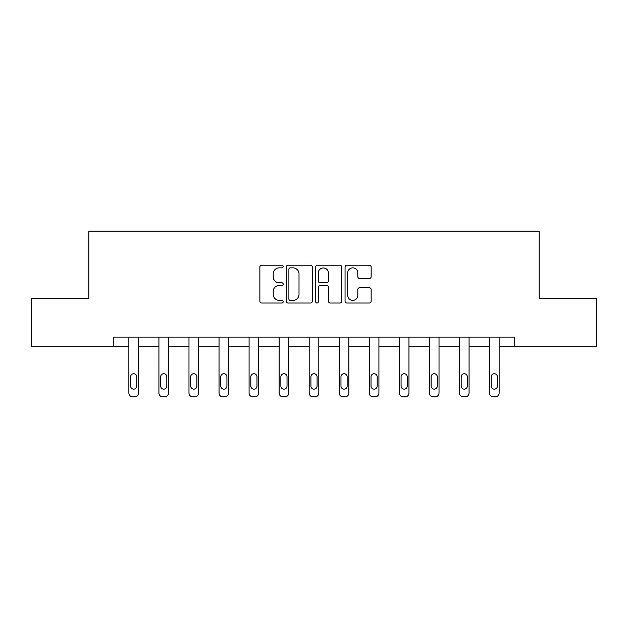<?xml version="1.0" encoding="UTF-8"?>
<svg xmlns="http://www.w3.org/2000/svg" width="628" height="628" viewBox="0 0 628 628"><rect width="100%" height="100%" fill="white"/><g stroke="black" fill="none" stroke-linecap="round" stroke-linejoin="round"><path stroke-width="0.94" d="M283.181 266.539A1.327 1.327 0 0 0 281.854 265.212L261.766 265.212A1.892 1.892 0 0 0 259.874 267.104L259.874 301.142A1.892 1.892 0 0 0 261.766 303.034L281.854 303.034A1.327 1.327 0 0 0 283.181 301.707A1.327 1.327 0 0 0 281.854 300.38L279.256 300.38A6.052 6.052 0 0 1 273.204 294.336L273.204 291.494A6.052 6.052 0 0 1 279.256 285.442L281.854 285.442A1.327 1.327 0 0 0 283.181 284.123A1.327 1.327 0 0 0 281.854 282.796L279.256 282.796A6.052 6.052 0 0 1 273.204 276.744L273.204 273.91A6.052 6.052 0 0 1 279.256 267.858L281.854 267.858A1.327 1.327 0 0 0 283.181 266.539M369.264 278.542A1.892 1.892 0 0 0 371.148 276.65L371.148 267.104A1.892 1.892 0 0 0 369.264 265.212L346.946 265.212A1.892 1.892 0 0 0 345.055 267.104L345.055 301.142A1.892 1.892 0 0 0 346.946 303.034L369.264 303.034A1.892 1.892 0 0 0 371.148 301.142L371.148 289.602A1.892 1.892 0 0 0 369.264 287.718L359.711 287.718A1.892 1.892 0 0 0 357.819 289.602L357.819 295.325A5.055 5.055 0 0 1 352.763 300.38A5.055 5.055 0 0 1 347.708 295.325L347.708 272.921A5.055 5.055 0 0 1 352.763 267.858A5.055 5.055 0 0 1 357.819 272.921L357.819 276.65A1.892 1.892 0 0 0 359.711 278.542L369.264 278.542M113.268 346.727L31.4 346.727L31.4 298.567L88.807 298.567L88.807 231.143L539.193 231.143L539.193 298.567L596.6 298.567L596.6 346.727L514.732 346.727L514.732 337.095L113.268 337.095L113.268 346.727L128.873 346.727L128.873 393.002A3.854 3.854 0 0 0 132.728 396.857L134.651 396.857A3.854 3.854 0 0 0 138.505 393.002L138.505 346.727L158.923 346.727L158.923 393.002A3.854 3.854 0 0 0 162.778 396.857L164.709 396.857A3.854 3.854 0 0 0 168.555 393.002L168.555 346.727L188.981 346.727L188.981 393.002A3.854 3.854 0 0 0 192.827 396.857L194.758 396.857A3.854 3.854 0 0 0 198.613 393.002L198.613 346.727L219.031 346.727L219.031 393.002A3.854 3.854 0 0 0 222.885 396.857L224.808 396.857A3.854 3.854 0 0 0 228.663 393.002L228.663 346.727L249.081 346.727L249.081 393.002A3.854 3.854 0 0 0 252.935 396.857L254.858 396.857A3.854 3.854 0 0 0 258.712 393.002L258.712 346.727L279.13 346.727L279.13 393.002A3.854 3.854 0 0 0 282.985 396.857L284.908 396.857A3.854 3.854 0 0 0 288.762 393.002L288.762 346.727L309.188 346.727L309.188 393.002A3.854 3.854 0 0 0 313.034 396.857L314.966 396.857A3.854 3.854 0 0 0 318.812 393.002L318.812 346.727L339.238 346.727L339.238 393.002A3.854 3.854 0 0 0 343.092 396.857L345.015 396.857A3.854 3.854 0 0 0 348.87 393.002L348.87 346.727L369.288 346.727L369.288 393.002A3.854 3.854 0 0 0 373.142 396.857L375.065 396.857A3.854 3.854 0 0 0 378.92 393.002L378.92 346.727L399.337 346.727L399.337 393.002A3.854 3.854 0 0 0 403.192 396.857L405.115 396.857A3.854 3.854 0 0 0 408.969 393.002L408.969 346.727L429.387 346.727L429.387 393.002A3.854 3.854 0 0 0 433.241 396.857L435.173 396.857A3.854 3.854 0 0 0 439.019 393.002L439.019 346.727L459.445 346.727L459.445 393.002A3.854 3.854 0 0 0 463.291 396.857L465.222 396.857A3.854 3.854 0 0 0 469.077 393.002L469.077 346.727L489.495 346.727L489.495 393.002A3.854 3.854 0 0 0 493.349 396.857L495.272 396.857A3.854 3.854 0 0 0 499.127 393.002L499.127 346.727L514.732 346.727M312.344 267.104A1.892 1.892 0 0 0 310.452 265.212L288.142 265.212A1.892 1.892 0 0 0 286.25 267.104L286.25 301.142A1.892 1.892 0 0 0 288.142 303.034L310.452 303.034A1.892 1.892 0 0 0 312.344 301.142L312.344 267.104M317.548 265.212L339.858 265.212A1.892 1.892 0 0 1 341.75 267.104L341.75 301.142A1.892 1.892 0 0 1 339.858 303.034L330.312 303.034A1.892 1.892 0 0 1 328.42 301.142L328.42 287.334A1.892 1.892 0 0 0 326.529 285.442L320.194 285.442A1.892 1.892 0 0 0 318.302 287.334L318.302 301.707A1.327 1.327 0 0 1 316.975 303.034A1.327 1.327 0 0 1 315.656 301.707L315.656 267.104A1.892 1.892 0 0 1 317.548 265.212M290.222 267.858A1.327 1.327 0 0 0 288.896 269.184L288.896 299.061A1.327 1.327 0 0 0 290.222 300.38L292.962 300.38A6.052 6.052 0 0 0 299.014 294.336L299.014 273.91A6.052 6.052 0 0 0 292.962 267.858L290.222 267.858M328.42 273.015A5.055 5.055 0 0 0 323.357 267.952A5.055 5.055 0 0 0 318.302 273.015L318.302 280.904A1.892 1.892 0 0 0 320.194 282.796L326.529 282.796A1.892 1.892 0 0 0 328.42 280.904L328.42 273.015M138.505 337.095L138.505 393.002M128.873 337.095L128.873 393.002M136.771 386.063A3.085 3.085 0 0 1 133.693 389.148A3.085 3.085 0 0 1 130.608 386.063L130.608 376.816A3.085 3.085 0 0 1 133.693 373.739A3.085 3.085 0 0 1 136.771 376.816L136.771 386.063M132.728 396.857L134.651 396.857M168.555 337.095L168.555 393.002M158.923 337.095L158.923 393.002M166.828 386.063A3.085 3.085 0 0 1 163.743 389.148A3.085 3.085 0 0 1 160.658 386.063L160.658 376.816A3.085 3.085 0 0 1 163.743 373.739A3.085 3.085 0 0 1 166.828 376.816L166.828 386.063M162.778 396.857L164.709 396.857M198.613 337.095L198.613 393.002M188.981 337.095L188.981 393.002M196.878 386.063A3.085 3.085 0 0 1 193.793 389.148A3.085 3.085 0 0 1 190.708 386.063L190.708 376.816A3.085 3.085 0 0 1 193.793 373.739A3.085 3.085 0 0 1 196.878 376.816L196.878 386.063M192.827 396.857L194.758 396.857M228.663 337.095L228.663 393.002M219.031 337.095L219.031 393.002M226.928 386.063A3.085 3.085 0 0 1 223.843 389.148A3.085 3.085 0 0 1 220.766 386.063L220.766 376.816A3.085 3.085 0 0 1 223.843 373.739A3.085 3.085 0 0 1 226.928 376.816L226.928 386.063M222.885 396.857L224.808 396.857M258.712 337.095L258.712 393.002M249.081 337.095L249.081 393.002M256.978 386.063A3.085 3.085 0 0 1 253.9 389.148A3.085 3.085 0 0 1 250.815 386.063L250.815 376.816A3.085 3.085 0 0 1 253.9 373.739A3.085 3.085 0 0 1 256.978 376.816L256.978 386.063M252.935 396.857L254.858 396.857M288.762 337.095L288.762 393.002M279.13 337.095L279.13 393.002M287.027 386.063A3.085 3.085 0 0 1 283.95 389.148A3.085 3.085 0 0 1 280.865 386.063L280.865 376.816A3.085 3.085 0 0 1 283.95 373.739A3.085 3.085 0 0 1 287.027 376.816L287.027 386.063M282.985 396.857L284.908 396.857M318.812 337.095L318.812 393.002M309.188 337.095L309.188 393.002M317.085 386.063A3.085 3.085 0 0 1 314 389.148A3.085 3.085 0 0 1 310.915 386.063L310.915 376.816A3.085 3.085 0 0 1 314 373.739A3.085 3.085 0 0 1 317.085 376.816L317.085 386.063M313.034 396.857L314.966 396.857M348.87 337.095L348.87 393.002M339.238 337.095L339.238 393.002M347.135 386.063A3.085 3.085 0 0 1 344.05 389.148A3.085 3.085 0 0 1 340.973 386.063L340.973 376.816A3.085 3.085 0 0 1 344.05 373.739A3.085 3.085 0 0 1 347.135 376.816L347.135 386.063M343.092 396.857L345.015 396.857M378.92 337.095L378.92 393.002M369.288 337.095L369.288 393.002M377.185 386.063A3.085 3.085 0 0 1 374.1 389.148A3.085 3.085 0 0 1 371.022 386.063L371.022 376.816A3.085 3.085 0 0 1 374.1 373.739A3.085 3.085 0 0 1 377.185 376.816L377.185 386.063M373.142 396.857L375.065 396.857M408.969 337.095L408.969 393.002M399.337 337.095L399.337 393.002M407.234 386.063A3.085 3.085 0 0 1 404.157 389.148A3.085 3.085 0 0 1 401.072 386.063L401.072 376.816A3.085 3.085 0 0 1 404.157 373.739A3.085 3.085 0 0 1 407.234 376.816L407.234 386.063M403.192 396.857L405.115 396.857M439.019 337.095L439.019 393.002M429.387 337.095L429.387 393.002M437.292 386.063A3.085 3.085 0 0 1 434.207 389.148A3.085 3.085 0 0 1 431.122 386.063L431.122 376.816A3.085 3.085 0 0 1 434.207 373.739A3.085 3.085 0 0 1 437.292 376.816L437.292 386.063M433.241 396.857L435.173 396.857M469.077 337.095L469.077 393.002M459.445 337.095L459.445 393.002M467.342 386.063A3.085 3.085 0 0 1 464.257 389.148A3.085 3.085 0 0 1 461.172 386.063L461.172 376.816A3.085 3.085 0 0 1 464.257 373.739A3.085 3.085 0 0 1 467.342 376.816L467.342 386.063M463.291 396.857L465.222 396.857M499.127 337.095L499.127 393.002M489.495 337.095L489.495 393.002M497.392 386.063A3.085 3.085 0 0 1 494.307 389.148A3.085 3.085 0 0 1 491.229 386.063L491.229 376.816A3.085 3.085 0 0 1 494.307 373.739A3.085 3.085 0 0 1 497.392 376.816L497.392 386.063M493.349 396.857L495.272 396.857"/></g></svg>

